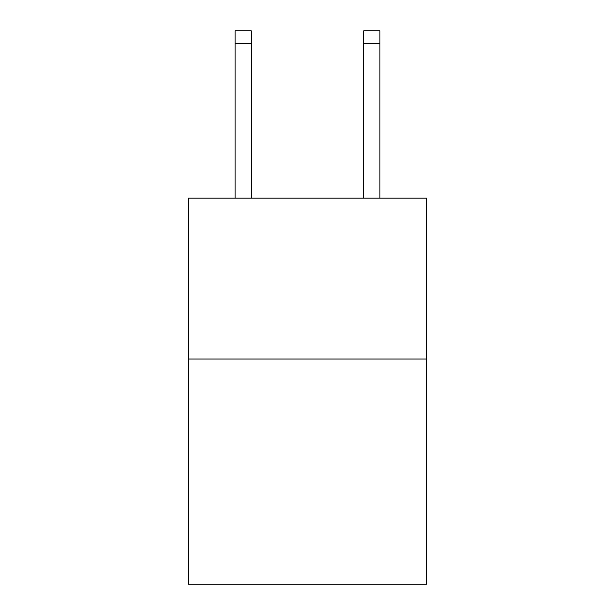 <?xml version="1.0" encoding="UTF-8"?>
<svg xmlns="http://www.w3.org/2000/svg" width="615" height="615" viewBox="0 0 615 615"><rect width="100%" height="100%" fill="white"/><g stroke="black" fill="none" stroke-linecap="round" stroke-linejoin="round"><path stroke-width="0.92" d="M426.541 359.037L426.541 584.25L188.459 584.25L188.459 198.176L426.541 198.176L426.541 359.037L188.459 359.037M251.197 198.176L251.197 43.619L235.114 43.619L235.114 30.75L251.197 30.75L251.197 43.619M235.114 198.176L235.114 43.619M379.886 198.176L379.886 30.75L363.803 30.75L363.803 198.176M363.803 43.619L379.886 43.619"/></g></svg>
